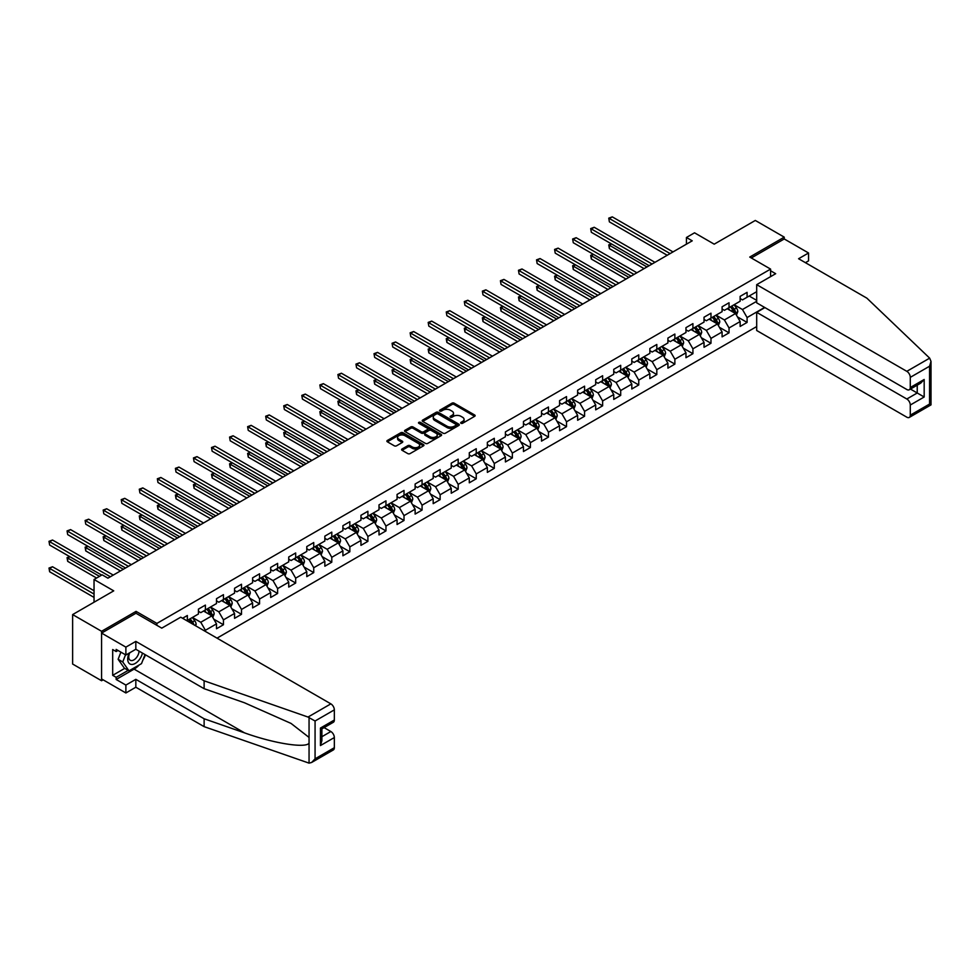 <?xml version="1.0" encoding="UTF-8"?>
<svg xmlns="http://www.w3.org/2000/svg" width="980" height="980" viewBox="0 0 980 980"><rect width="100%" height="100%" fill="white"/><g stroke="black" fill="none" stroke-linecap="round" stroke-linejoin="round"><path stroke-width="1.47" d="M460.992 423.287A1.127 0.649 0 0 0 462.585 423.287L474.663 416.316A1.605 0.931 0 0 0 475.129 415.655A1.605 0.931 0 0 0 474.663 415.005L454.205 403.197A1.605 0.931 0 0 0 451.939 403.197L439.861 410.167A1.127 0.649 0 0 0 441.453 411.086L443.021 410.179A5.145 2.965 0 0 1 450.286 410.179L451.988 411.159A5.145 2.965 0 0 1 453.495 413.266A5.145 2.965 0 0 1 451.988 415.361L450.433 416.267A1.127 0.649 0 0 0 452.025 417.186L453.581 416.28A5.145 2.965 0 0 1 460.857 416.28L462.56 417.26A5.145 2.965 0 0 1 464.067 419.366A5.145 2.965 0 0 1 462.56 421.461L460.992 422.368A1.127 0.649 0 0 0 460.992 423.287L460.992 422.368M402.057 448.975A1.605 0.931 0 0 0 401.592 449.636A1.605 0.931 0 0 0 402.057 450.286L407.803 453.605A1.605 0.931 0 0 0 410.069 453.605L423.47 445.863A1.605 0.931 0 0 0 423.948 445.202A1.605 0.931 0 0 0 423.47 444.553L403.025 432.744A1.605 0.931 0 0 0 400.759 432.744L387.345 440.486A1.605 0.931 0 0 0 386.88 441.135A1.605 0.931 0 0 0 387.345 441.796L394.279 445.802A1.605 0.931 0 0 0 396.545 445.802L402.29 442.482A1.605 0.931 0 0 0 402.755 441.833A1.605 0.931 0 0 0 402.29 441.172L398.848 439.187A4.3 2.487 0 0 1 397.586 437.435A4.3 2.487 0 0 1 400.244 435.145A4.3 2.487 0 0 1 404.924 435.684L418.387 443.45A4.3 2.487 0 0 1 419.648 445.202A4.3 2.487 0 0 1 417.002 447.505A4.3 2.487 0 0 1 412.31 446.966L410.069 445.667A1.605 0.931 0 0 0 407.803 445.667L402.057 448.975L402.057 450.286M805.425 262.677L808.549 260.876L808.549 252.987L784.245 238.961L784.245 237.148L755.311 220.451L714.212 244.167L694.538 232.811L686.441 237.491L692.223 240.823L107.935 578.163L102.153 574.819L94.043 579.499L94.043 602.222M136.061 613.309L136.061 611.373L101.577 631.292L72.63 614.582L113.729 590.854L94.043 579.499M136.061 611.373L156.898 623.403L770.586 269.096L770.586 276.642M784.245 237.148L749.749 257.066L770.586 269.096M443.132 433.197A1.605 0.931 0 0 0 445.398 433.197L458.812 425.467A1.605 0.931 0 0 0 459.277 424.805A1.605 0.931 0 0 0 458.812 424.156L438.354 412.347A1.605 0.931 0 0 0 436.088 412.347L422.686 420.089A1.605 0.931 0 0 0 422.209 420.738A1.605 0.931 0 0 0 422.686 421.4L443.132 433.197M419.207 423.519A1.127 0.649 0 0 1 420.346 423.679L441.123 435.671L427.733 443.401A1.605 0.931 0 0 1 425.467 443.401L405.01 431.592L405.01 430.281A1.605 0.931 0 0 0 404.544 430.943A1.605 0.931 0 0 0 405.01 431.592M405.01 430.281L410.755 426.974A1.605 0.931 0 0 1 413.021 426.974L421.314 431.764A1.605 0.931 0 0 0 423.593 431.764L427.39 429.559A1.605 0.931 0 0 0 427.868 428.909A1.605 0.931 0 0 0 427.39 428.248L418.766 423.262A1.127 0.649 0 0 1 420.346 422.343L441.147 434.348A1.605 0.931 0 0 1 441.613 435.01A1.605 0.931 0 0 1 441.147 435.659L441.147 434.348M101.577 631.292L101.577 680.745L72.63 664.036L72.63 614.582M156.898 625.338L156.898 623.403M217.033 638.139L756.695 326.56M756.695 291.685L747.091 297.234L747.091 292.346L740.145 296.364L740.145 301.24L729.034 307.659L729.034 302.771L722.089 306.789L722.089 311.665L710.978 318.084L710.978 313.196L704.032 317.214L704.032 322.089L692.921 328.508L692.921 323.621L685.976 327.639L685.976 332.514L674.865 338.933L674.865 334.045L667.919 338.063L667.919 342.939L656.808 349.358L656.808 344.47L649.863 348.488L649.863 353.363L638.752 359.783L638.752 354.895L631.806 358.913L631.806 363.788L620.695 370.207L620.695 365.32L613.75 369.338L613.75 374.213L602.639 380.632L602.639 375.744L595.693 379.762L595.693 384.638L584.582 391.057L584.582 386.169L577.637 390.187L577.637 395.063L566.526 401.482L566.526 396.594L559.58 400.612L559.58 405.487L548.469 411.906L548.469 407.019L541.524 411.037L541.524 415.912L530.413 422.331L530.413 417.443L523.467 421.461L523.467 426.337L512.356 432.756L512.356 427.868L505.411 431.886L505.411 436.762L494.3 443.18L494.3 438.293L487.354 442.311L487.354 447.186L476.243 453.605L476.243 448.718L469.298 452.736L469.298 457.611L458.187 464.03L458.187 459.142L451.241 463.16L451.241 468.036L440.13 474.455L440.13 469.567L433.185 473.585L433.185 478.461L422.074 484.88L422.074 479.992L415.128 484.01L415.128 488.885L404.017 495.304L404.017 490.416L397.072 494.435L397.072 499.31L385.961 505.729L385.961 500.841L379.015 504.859L379.015 509.735L367.904 516.154L367.904 511.266L360.959 515.284L360.959 520.16L349.848 526.579L349.848 521.691L342.902 525.709L342.902 530.584L331.791 537.003L331.791 532.115L324.846 536.134L324.846 541.009L313.735 547.428L313.735 542.54L306.789 546.558L306.789 551.434L295.678 557.853L295.678 552.965L288.733 556.983L288.733 561.859L277.622 568.278L277.622 563.39L270.676 567.408L270.676 572.283L259.565 578.702L259.565 573.815L252.62 577.832L252.62 582.708L241.509 589.127L241.509 584.239L234.563 588.257L234.563 593.133L223.452 599.552L223.452 594.664L216.507 598.682L216.507 603.558L205.396 609.976L205.396 605.089L198.45 609.107L198.45 613.982L187.339 620.401L187.339 615.514L182.599 618.258M764.62 307.426L747.091 317.545L747.091 322.42L740.145 326.438L740.145 321.55L729.034 327.969L729.034 332.845L722.089 336.863L722.089 331.975L710.978 338.394L710.978 343.27L704.032 347.288L704.032 342.4L692.921 348.819L692.921 353.694L685.976 357.712L685.976 352.825L674.865 359.244L674.865 364.119L667.919 368.137L667.919 363.249L656.808 369.668L656.808 374.544L649.863 378.562L649.863 373.674L638.752 380.093L638.752 384.969L631.806 388.987L631.806 384.099L620.695 390.518L620.695 395.393L613.75 399.411L613.75 394.524L602.639 400.943L602.639 405.818L595.693 409.836L595.693 404.948L584.582 411.367L584.582 416.243L577.637 420.261L577.637 415.373L566.526 421.792L566.526 426.668L559.58 430.685L559.58 425.798L548.469 432.217L548.469 437.092L541.524 441.11L541.524 436.223L530.413 442.642L530.413 447.517L523.467 451.535L523.467 446.647L512.356 453.066L512.356 457.942L505.411 461.96L505.411 457.072L494.3 463.491L494.3 468.367L487.354 472.385L487.354 467.497L476.243 473.916L476.243 478.791L469.298 482.809L469.298 477.922L458.187 484.341L458.187 489.216L451.241 493.234L451.241 488.346L440.13 494.765L440.13 499.641L433.185 503.659L433.185 498.771L422.074 505.19L422.074 510.066L415.128 514.084L415.128 509.196L404.017 515.615L404.017 520.49L397.072 524.508L397.072 519.62L385.961 526.04L385.961 530.915L379.015 534.933L379.015 530.045L367.904 536.464L367.904 541.34L360.959 545.358L360.959 540.47L349.848 546.889L349.848 551.765L342.902 555.783L342.902 550.895L331.791 557.314L331.791 562.189L324.846 566.207L324.846 561.32L313.735 567.739L313.735 572.614L306.789 576.632L306.789 571.744L295.678 578.163L295.678 583.039L288.733 587.057L288.733 582.169L277.622 588.588L277.622 593.464L270.676 597.482L270.676 592.594L259.565 599.013L259.565 603.888L252.62 607.906L252.62 603.019L241.509 609.438L241.509 614.313L234.563 618.331L234.563 613.443L223.452 619.862L223.452 624.738L216.507 628.756L216.507 623.868L205.396 630.287L205.396 631.426M203.546 611.042L211.876 615.857L200.765 622.263L192.435 617.461M198.45 611.312L200.765 612.647L205.396 609.976M200.765 622.263L205.396 630.287M211.876 615.857L216.507 623.868M221.603 600.618L229.933 605.432L218.822 611.839L210.492 607.037M216.507 600.887L218.822 602.222L223.452 599.552M218.822 611.839L223.452 619.862M229.933 605.432L234.563 613.443M239.659 590.193L247.989 595.007L236.878 601.414L228.548 596.612M234.563 590.462L236.878 591.798L241.509 589.127M236.878 601.414L241.509 609.438M247.989 595.007L252.62 603.019M257.716 579.768L266.046 584.582L254.935 590.989L246.605 586.187M252.62 580.038L254.935 581.373L259.565 578.702M254.935 590.989L259.565 599.013M266.046 584.582L270.676 592.594M275.772 569.343L284.102 574.158L272.991 580.564L264.661 575.762M270.676 569.613L272.991 570.948L277.622 568.278M272.991 580.564L277.622 588.588M284.102 574.158L288.733 582.169M293.829 558.918L302.159 563.733L291.048 570.14L282.718 565.338M288.733 559.188L291.048 560.523L295.678 557.853M291.048 570.14L295.678 578.163M302.159 563.733L306.789 571.744M311.885 548.494L320.215 553.308L309.104 559.715L300.774 554.913M306.789 548.763L309.104 550.099L313.735 547.428M309.104 559.715L313.735 567.739M320.215 553.308L324.846 561.32M329.942 538.069L338.272 542.883L327.161 549.29L318.831 544.488M324.846 538.339L327.161 539.674L331.791 537.003M327.161 549.29L331.791 557.314M338.272 542.883L342.902 550.895M347.998 527.644L356.328 532.459L345.217 538.865L336.887 534.063M342.902 527.914L345.217 529.249L349.848 526.579M345.217 538.865L349.848 546.889M356.328 532.459L360.959 540.47M366.055 517.22L374.385 522.034L363.274 528.441L354.944 523.639M360.959 517.489L363.274 518.824L367.904 516.154M363.274 528.441L367.904 536.464M374.385 522.034L379.015 530.045M384.111 506.795L392.441 511.609L381.33 518.016L373 513.214M379.015 507.064L381.33 508.399L385.961 505.729M381.33 518.016L385.961 526.04M392.441 511.609L397.072 519.62M402.168 496.37L410.498 501.184L399.387 507.591L391.057 502.789M397.072 496.64L399.387 497.975L404.017 495.304M399.387 507.591L404.017 515.615M410.498 501.184L415.128 509.196M420.224 485.945L428.554 490.76L417.443 497.166L409.113 492.364M415.128 486.215L417.443 487.55L422.074 484.88M417.443 497.166L422.074 505.19M428.554 490.76L433.185 498.771M438.281 475.521L446.611 480.335L435.5 486.742L427.17 481.94M433.185 475.79L435.5 477.125L440.13 474.455M435.5 486.742L440.13 494.765M446.611 480.335L451.241 488.346M456.337 465.096L464.667 469.91L453.556 476.317L445.226 471.515M451.241 465.365L453.556 466.701L458.187 464.03M453.556 476.317L458.187 484.341M464.667 469.91L469.298 477.922M474.394 454.671L482.724 459.485L471.613 465.892L463.283 461.09M469.298 454.941L471.613 456.276L476.243 453.605M471.613 465.892L476.243 473.916M482.724 459.485L487.354 467.497M492.45 444.246L500.78 449.06L489.669 455.467L481.339 450.665M487.354 444.516L489.669 445.851L494.3 443.18M489.669 455.467L494.3 463.491M500.78 449.06L505.411 457.072M510.507 433.822L518.837 438.636L507.726 445.043L499.396 440.241M505.411 434.091L507.726 435.426L512.356 432.756M507.726 445.043L512.356 453.066M518.837 438.636L523.467 446.647M528.563 423.397L536.893 428.211L525.782 434.618L517.452 429.816M523.467 423.666L525.782 425.002L530.413 422.331M525.782 434.618L530.413 442.642M536.893 428.211L541.524 436.223M546.62 412.972L554.95 417.786L543.839 424.193L535.509 419.391M541.524 413.241L543.839 414.577L548.469 411.906M543.839 424.193L548.469 432.217M554.95 417.786L559.58 425.798M564.676 402.547L573.006 407.362L561.895 413.768L553.565 408.966M559.58 402.817L561.895 404.152L566.526 401.482M561.895 413.768L566.526 421.792M573.006 407.362L577.637 415.373M582.733 392.123L591.062 396.937L579.952 403.344L571.622 398.541M577.637 392.392L579.952 393.727L584.582 391.057M579.952 403.344L584.582 411.367M591.062 396.937L595.693 404.948M600.789 381.698L609.119 386.512L598.008 392.919L589.678 388.117M595.693 381.967L598.008 383.303L602.639 380.632M598.008 392.919L602.639 400.943M609.119 386.512L613.75 394.524M618.846 371.273L627.176 376.087L616.065 382.494L607.735 377.692M613.75 371.543L616.065 372.878L620.695 370.207M616.065 382.494L620.695 390.518M627.176 376.087L631.806 384.099M636.902 360.848L645.232 365.663L634.121 372.069L625.791 367.267M631.806 361.118L634.121 362.453L638.752 359.783M634.121 372.069L638.752 380.093M645.232 365.663L649.863 373.674M654.958 350.424L663.289 355.238L652.178 361.645L643.848 356.843M649.863 350.693L652.178 352.028L656.808 349.358M652.178 361.645L656.808 369.668M663.289 355.238L667.919 363.249M673.015 339.999L681.345 344.813L670.234 351.22L661.904 346.418M667.919 340.268L670.234 341.604L674.865 338.933M670.234 351.22L674.865 359.244M681.345 344.813L685.976 352.825M691.072 329.574L699.402 334.388L688.291 340.795L679.961 335.993M685.976 329.844L688.291 331.179L692.921 328.508M688.291 340.795L692.921 348.819M699.402 334.388L704.032 342.4M709.128 319.149L717.458 323.964L706.347 330.37L698.017 325.568M704.032 319.419L706.347 320.754L710.978 318.084M706.347 330.37L710.978 338.394M717.458 323.964L722.089 331.975M727.185 308.725L735.514 313.539L724.404 319.946L716.074 315.144M722.089 308.994L724.404 310.329L729.034 307.659M724.404 319.946L729.034 327.969M735.514 313.539L740.145 321.55M756.695 301.301L742.46 309.521L734.118 304.719M749.173 296.021L756.695 300.37M740.145 298.569L742.46 299.905L747.091 297.234M742.46 309.521L747.091 317.545M101.577 680.745L103.133 679.838M686.441 237.491L686.441 244.167M737.426 316.846L747.091 322.42M719.369 327.271L729.034 332.845M701.312 337.696L710.978 343.27M683.256 348.121L692.921 353.694M665.2 358.545L674.865 364.119M647.143 368.97L656.808 374.544M629.087 379.395L638.752 384.969M611.03 389.82L620.695 395.393M592.974 400.244L602.639 405.818M574.917 410.669L584.582 416.243M556.861 421.094L566.526 426.668M538.804 431.519L548.469 437.092M520.748 441.943L530.413 447.517M502.691 452.368L512.356 457.942M484.635 462.793L494.3 468.367M466.578 473.218L476.243 478.791M448.522 483.642L458.187 489.216M430.465 494.067L440.13 499.641M412.409 504.492L422.074 510.066M394.352 514.917L404.017 520.49M376.296 525.341L385.961 530.915M358.239 535.766L367.904 541.34M340.183 546.191L349.848 551.765M322.126 556.615L331.791 562.189M304.07 567.04L313.735 572.614M286.013 577.465L295.678 583.039M267.957 587.89L277.622 593.464M249.9 598.315L259.565 603.888M231.844 608.739L241.509 614.313M213.787 619.164L223.452 624.738M461.445 423.446L462.56 422.797A5.145 2.965 0 0 0 464.067 420.702L464.067 419.366M453.495 413.266L453.495 414.601A5.145 2.965 0 0 1 451.988 416.696L450.874 417.345M474.639 416.329L454.205 404.532A1.605 0.931 0 0 0 451.939 404.532L440.314 411.245M458.787 425.479L438.354 413.683A1.605 0.931 0 0 0 436.088 413.683L422.699 421.412L422.686 420.089M455.97 425.271A1.127 0.649 0 0 0 455.97 424.352L438.023 413.989A1.127 0.649 0 0 0 436.431 413.989L434.777 414.932A5.145 2.965 0 0 0 433.27 417.039A5.145 2.965 0 0 0 434.777 419.134L447.052 426.214A5.145 2.965 0 0 0 454.316 426.214L455.97 425.271L455.97 426.606A1.127 0.649 0 0 0 456.3 426.141L456.3 424.805M433.27 417.039L433.27 418.374A5.145 2.965 0 0 0 434.777 420.469L434.777 419.134M455.97 426.606L454.316 427.55A5.145 2.965 0 0 1 447.052 427.55L434.777 420.469M405.034 431.604L410.755 428.309L410.755 426.974M427.868 428.909L427.868 430.245A1.605 0.931 0 0 1 427.39 430.894L423.593 433.099A1.605 0.931 0 0 1 421.314 433.099L413.021 428.309A1.605 0.931 0 0 0 410.755 428.309M429.926 436.725A4.3 2.487 0 0 0 434.606 437.264A4.3 2.487 0 0 0 437.264 434.973A4.3 2.487 0 0 0 436.002 433.221L431.261 430.477A1.605 0.931 0 0 0 428.983 430.477L425.185 432.682A1.605 0.931 0 0 0 424.708 433.332A1.605 0.931 0 0 0 425.185 433.993L429.926 436.725L429.926 438.06A4.3 2.487 0 0 0 434.606 438.599A4.3 2.487 0 0 0 437.264 436.308L437.264 434.973M424.708 433.332L424.708 434.667A1.605 0.931 0 0 0 425.185 435.328L425.185 433.993M429.926 438.06L425.185 435.328M419.648 445.202L419.648 446.537A4.3 2.487 0 0 1 417.002 448.84A4.3 2.487 0 0 1 412.31 448.301L410.069 447.002A1.605 0.931 0 0 0 407.803 447.002L402.082 450.298M397.586 437.435L397.586 438.771A4.3 2.487 0 0 0 398.848 440.522L398.848 439.187M402.29 441.172L402.29 442.482L398.848 440.522M423.458 445.876L403.025 434.079A1.605 0.931 0 0 0 400.759 434.079L387.37 441.809L387.345 440.486M736.433 315.119L737.805 311.652A4.337 2.499 -120 0 0 736.421 307.953L734.032 304.768M729.867 310.28L728.238 308.112M611.581 243.996L609.389 245.257L609.389 248.602L644.068 268.63M730.443 306.838L732.832 310.023A4.337 2.499 60 0 1 734.069 312.632L735.466 311.836A4.337 2.499 -120 0 0 734.216 309.227L731.827 306.042M730.749 306.667L733.395 310.207A2.205 1.274 60 0 1 733.8 310.868L735.466 311.836M609.389 248.602L608.752 244.89L646.971 266.952M608.752 244.89L611.324 243.849M670.112 253.587L609.389 218.528L612.279 216.862L673.015 251.921M667.221 255.266L609.389 221.872L608.752 218.16L612.279 216.862M609.389 221.872L608.752 218.16M129.189 653.096A10.645 6.137 120 0 0 131.492 664.44A10.645 6.137 120 0 0 142.455 653.096M129.764 652.766A7.289 4.202 120 0 0 130.242 660.263A7.289 4.202 120 0 0 131.308 660.594A7.289 4.202 120 0 0 139.038 651.112M145.016 654.567L141.5 663.632L129.005 670.847L124.374 668.176L118.127 659.283L120.895 652.141M129.005 670.847L122.757 661.966L125.526 654.812M118.127 659.283L122.757 661.966M929.665 358.153L931 361.387L929.567 366.226L910.285 377.349A4.912 2.83 -120 0 0 906.819 371.334L929.665 358.153L866.884 298.165L798.59 258.732L808.549 252.987M764.914 307.585L756.695 312.338L756.695 330.505L906.819 417.186A4.912 2.83 -120 0 0 909.269 417.431A4.912 2.83 -120 0 0 910.285 415.177L910.285 405.022A4.912 2.83 -120 0 0 906.819 399.007L917.231 392.992L924.177 396.998L910.285 405.022M756.695 312.338L906.819 399.007M770.586 270.762L775.682 273.702L756.695 284.666L756.695 302.845L906.819 389.513A4.912 2.83 -120 0 0 909.269 389.758A4.912 2.83 -120 0 0 910.285 387.517L910.285 377.349M756.695 284.666L906.819 371.334M784.245 238.961L751.317 257.973M910.457 389.072L917.231 392.992L917.231 385.165M910.285 387.517L924.177 379.493L920.71 383.156L909.269 389.758M910.285 415.177L929.567 404.054L930.289 404.471M139.197 664.967A18.412 10.633 -60 0 1 134.101 669.12L116.154 679.471L125.881 685.081L135.828 679.336L204.122 718.769L204.122 726.645L309.055 763.138L311.591 762.489L315.07 758.826L334.339 747.703A4.912 2.83 60 0 1 333.323 749.945L311.591 762.489M204.122 718.769L244.486 732.844C273.163 743.269 305.282 748.438 309.055 743.244L309.055 737.426L291.023 723.412L244.486 702.77L204.122 688.695L135.828 649.262L125.881 655.008L116.154 649.397L116.154 651.541L112.688 649.532L112.688 675.33L116.154 677.327L128.196 670.381M125.881 685.081L125.881 692.97L101.577 678.932L101.577 633.092L135.951 613.247L161.761 628.143L180.737 617.192L330.86 703.861A4.912 2.83 60 0 1 334.339 709.875L334.339 720.031A4.912 2.83 60 0 1 333.323 722.285L321.881 728.887L321.881 740.721L320.448 745.56L320.448 728.054C322.322 729.132 322.322 729.132 320.448 728.054L334.339 720.031M135.828 679.336L135.828 687.225L125.881 692.97M204.122 726.645L135.828 687.225M334.339 709.875L315.07 720.998L308.014 717.054L204.122 680.806L135.828 641.386L125.881 647.131L125.881 655.008M125.881 647.131L101.577 633.092M116.154 679.471L116.154 677.327M135.828 641.386L135.828 649.262M204.122 680.806L204.122 688.695M321.881 736.715L330.86 731.533A4.912 2.83 60 0 1 334.339 737.548L334.339 747.703M330.86 731.533L324.086 727.613M145.469 654.836A18.412 10.633 -60 0 1 142.86 660.14M118.004 650.463L116.154 651.541M112.688 675.33L124.717 668.372M718.377 325.544L719.749 322.077A4.337 2.499 -120 0 0 718.365 318.377L715.976 315.193M711.811 320.705L710.182 318.537M593.525 254.42L591.332 255.682L591.332 259.026L626.012 279.055M712.386 317.263L714.775 320.448A4.337 2.499 60 0 1 716.013 323.057L717.409 322.261A4.337 2.499 -120 0 0 716.16 319.651L713.771 316.466M712.693 317.091L715.339 320.632A2.205 1.274 60 0 1 715.743 321.293L717.409 322.261M591.332 259.026L590.695 255.315L628.915 277.377M590.695 255.315L593.268 254.273M700.32 335.969L701.692 332.502A4.337 2.499 -120 0 0 700.308 328.802L697.919 325.617M693.754 331.13L692.137 328.962M575.468 264.845L573.276 266.107L573.276 269.451L607.955 289.48M694.33 327.688L696.719 330.873A4.337 2.499 60 0 1 697.956 333.482L699.353 332.685A4.337 2.499 -120 0 0 698.103 330.076L695.714 326.891M694.636 327.516L697.282 331.056A2.205 1.274 60 0 1 697.687 331.718L699.353 332.685M573.276 269.451L572.639 265.739L610.859 287.802M572.639 265.739L575.211 264.698M652.055 264.012L591.332 228.953L594.223 227.287L654.958 262.346M649.164 265.69L591.332 232.297L590.695 228.585L594.223 227.287M591.332 232.297L590.695 228.585M633.999 274.437L573.276 239.377L576.167 237.711L636.902 272.771M631.108 276.115L573.276 242.721L572.639 239.01L576.167 237.711M573.276 242.721L572.639 239.01M682.264 346.393L683.636 342.927A4.337 2.499 -120 0 0 682.252 339.227L679.863 336.042M675.698 341.555L674.081 339.386M557.412 275.27L555.219 276.532L555.219 279.876L589.899 299.905M676.274 338.112L678.662 341.297A4.337 2.499 60 0 1 679.899 343.907L681.296 343.11A4.337 2.499 -120 0 0 680.047 340.501L677.658 337.316M676.58 337.941L679.226 341.481A2.205 1.274 60 0 1 679.63 342.143L681.296 343.11M555.219 279.876L554.582 276.164L592.802 298.226M554.582 276.164L557.154 275.123M664.207 356.818L665.579 353.351A4.337 2.499 -120 0 0 664.195 349.652L661.806 346.467M657.641 351.979L656.024 349.811M539.355 285.695L537.163 286.956L537.163 290.3L571.842 310.329M658.217 348.537L660.606 351.722A4.337 2.499 60 0 1 661.843 354.331L663.24 353.535A4.337 2.499 -120 0 0 661.99 350.926L659.601 347.741M658.523 348.365L661.169 351.906A2.205 1.274 60 0 1 661.573 352.567L663.24 353.535M537.163 290.3L536.526 286.589L574.746 308.651M536.526 286.589L539.098 285.548M646.151 367.243L647.523 363.776A4.337 2.499 -120 0 0 646.139 360.077L643.75 356.892M639.585 362.404L637.968 360.236M521.299 296.119L519.106 297.381L519.106 300.725L553.786 320.754M640.161 358.962L642.549 362.147A4.337 2.499 60 0 1 643.787 364.756L645.183 363.96A4.337 2.499 -120 0 0 643.933 361.351L641.545 358.166M640.467 358.79L643.113 362.33A2.205 1.274 60 0 1 643.517 362.992L645.183 363.96M519.106 300.725L518.469 297.014L556.689 319.076M518.469 297.014L521.054 295.972M615.942 284.862L555.219 249.802L558.11 248.136L618.846 283.196M613.051 286.54L555.219 253.146L554.582 249.435L558.11 248.136M555.219 253.146L554.582 249.435M597.886 295.286L537.163 260.227L540.054 258.561L600.789 293.62M594.995 296.964L537.163 263.571L536.526 259.859L540.054 258.561M537.163 263.571L536.526 259.859M579.829 305.711L519.106 270.651L521.997 268.986L582.733 304.045M576.938 307.389L519.106 273.996L518.469 270.284L521.997 268.986M519.106 273.996L518.469 270.284M628.094 377.668L629.466 374.201A4.337 2.499 -120 0 0 628.082 370.501L625.693 367.316M621.528 372.829L619.911 370.661M503.242 306.544L501.05 307.806L501.05 311.15L535.729 331.179M622.104 369.387L624.493 372.572A4.337 2.499 60 0 1 625.73 375.181L627.127 374.385A4.337 2.499 -120 0 0 625.877 371.775L623.488 368.59M622.41 369.215L625.056 372.755A2.205 1.274 60 0 1 625.461 373.417L627.127 374.385M501.05 311.15L500.413 307.438L538.633 329.501M500.413 307.438L502.997 306.397M561.773 316.136L501.05 281.076L503.941 279.41L564.676 314.47M558.882 317.814L501.05 284.421L500.413 280.709L503.941 279.41M501.05 284.421L500.413 280.709M610.038 388.092L611.41 384.626A4.337 2.499 -120 0 0 610.026 380.926L607.637 377.741M603.472 383.254L601.855 381.085M485.186 316.969L482.993 318.231L482.993 321.575L517.673 341.604M604.048 379.811L606.436 382.996A4.337 2.499 60 0 1 607.674 385.606L609.07 384.809A4.337 2.499 -120 0 0 607.821 382.2L605.432 379.015M604.354 379.64L607 383.18A2.205 1.274 60 0 1 607.404 383.841L609.07 384.809M482.993 321.575L482.356 317.863L520.576 339.925M482.356 317.863L484.941 316.822M543.716 326.56L482.993 291.501L485.884 289.835L546.62 324.895M540.825 328.239L482.993 294.845L482.356 291.134L485.884 289.835M482.993 294.845L482.356 291.134M591.981 398.517L593.353 395.05A4.337 2.499 -120 0 0 591.969 391.351L589.58 388.166M585.415 393.678L583.798 391.51M467.129 327.394L464.937 328.655L464.937 332L499.616 352.028M585.991 390.236L588.38 393.421A4.337 2.499 60 0 1 589.617 396.03L591.014 395.234A4.337 2.499 -120 0 0 589.764 392.625L587.375 389.44M586.297 390.065L588.943 393.605A2.205 1.274 60 0 1 589.348 394.266L591.014 395.234M464.937 332L464.3 328.288L502.52 350.35M464.3 328.288L466.884 327.247M525.66 336.985L464.937 301.926L467.827 300.26L528.563 335.319M522.769 338.663L464.937 305.27L464.3 301.558L467.827 300.26M464.937 305.27L464.3 301.558M573.925 408.942L575.297 405.475A4.337 2.499 -120 0 0 573.913 401.776L571.524 398.591M567.359 404.103L565.742 401.935M449.073 337.818L446.88 339.08L446.88 342.424L481.56 362.453M567.935 400.661L570.323 403.846A4.337 2.499 60 0 1 571.561 406.455L572.957 405.659A4.337 2.499 -120 0 0 571.707 403.05L569.319 399.865M568.241 400.489L570.887 404.03A2.205 1.274 60 0 1 571.291 404.691L572.957 405.659M446.88 342.424L446.243 338.713L484.463 360.775M446.243 338.713L448.828 337.671M507.603 347.41L446.88 312.351L449.771 310.685L510.507 345.744M504.712 349.088L446.88 315.695L446.243 311.983L449.771 310.685M446.88 315.695L446.243 311.983M555.868 419.366L557.24 415.9A4.337 2.499 -120 0 0 555.856 412.2L553.467 409.015M549.302 414.528L547.685 412.36M431.016 348.243L428.824 349.505L428.824 352.849L463.516 372.878M549.878 411.086L552.267 414.271A4.337 2.499 60 0 1 553.504 416.88L554.901 416.084A4.337 2.499 -120 0 0 553.663 413.474L551.262 410.289M550.184 410.914L552.83 414.454A2.205 1.274 60 0 1 553.235 415.116L554.901 416.084M428.824 352.849L428.187 349.137L466.407 371.2M428.187 349.137L430.771 348.096M489.547 357.835L428.824 322.775L431.715 321.109L492.45 356.169M486.656 359.513L428.824 326.12L428.187 322.408L431.715 321.109M428.824 326.12L428.187 322.408M537.812 429.791L539.184 426.325A4.337 2.499 -120 0 0 537.799 422.625L535.411 419.44M531.246 424.952L529.629 422.784M412.96 358.668L410.767 359.93L410.767 363.274L445.459 383.303M531.822 421.51L534.21 424.695A4.337 2.499 60 0 1 535.448 427.305L536.844 426.508A4.337 2.499 -120 0 0 535.607 423.899L533.206 420.714M532.128 421.339L534.774 424.879A2.205 1.274 60 0 1 535.178 425.541L536.844 426.508M410.767 363.274L410.13 359.562L448.35 381.624M410.13 359.562L412.715 358.521M471.49 368.26L410.767 333.2L413.658 331.534L474.394 366.594M468.599 369.938L410.767 336.544L410.13 332.832L413.658 331.534M410.767 336.544L410.13 332.832M519.755 440.216L521.127 436.749A4.337 2.499 -120 0 0 519.743 433.05L517.354 429.865M513.189 435.377L511.572 433.209M394.903 369.093L392.711 370.354L392.711 373.699L427.402 393.727M513.765 431.935L516.154 435.12A4.337 2.499 60 0 1 517.391 437.729L518.788 436.933A4.337 2.499 -120 0 0 517.55 434.324L515.162 431.139M514.071 431.764L516.717 435.304A2.205 1.274 60 0 1 517.121 435.965L518.788 436.933M392.711 373.699L392.074 369.987L430.293 392.049M392.074 369.987L394.658 368.946M453.446 378.684L392.711 343.625L395.602 341.959L456.337 377.018M450.543 380.363L392.711 346.969L392.074 343.257L395.602 341.959M392.711 346.969L392.074 343.257M501.699 450.641L503.071 447.174A4.337 2.499 -120 0 0 501.687 443.475L499.298 440.29M495.133 445.802L493.516 443.634M376.847 379.517L374.654 380.779L374.654 384.123L409.346 404.152M495.709 442.36L498.097 445.545A4.337 2.499 60 0 1 499.347 448.154L500.731 447.358A4.337 2.499 -120 0 0 499.494 444.749L497.105 441.564M496.015 442.188L498.661 445.729A2.205 1.274 60 0 1 499.065 446.39L500.731 447.358M374.654 384.123L374.017 380.412L412.237 402.474M374.017 380.412L376.602 379.37M435.39 389.109L374.654 354.05L377.545 352.384L438.281 387.443M432.486 390.787L374.654 357.394L374.017 353.682L377.545 352.384M374.654 357.394L374.017 353.682M483.642 461.066L485.014 457.599A4.337 2.499 -120 0 0 483.63 453.899L481.241 450.714M477.076 456.227L475.459 454.059M358.79 389.942L356.598 391.204L356.598 394.548L391.29 414.577M477.652 452.785L480.041 455.97A4.337 2.499 60 0 1 481.29 458.579L482.675 457.783A4.337 2.499 -120 0 0 481.437 455.173L479.049 451.988M477.958 452.613L480.604 456.153A2.205 1.274 60 0 1 481.009 456.815L482.675 457.783M356.598 394.548L355.961 390.836L394.18 412.899M355.961 390.836L358.545 389.795M417.333 399.534L356.598 364.474L359.488 362.808L420.224 397.868M414.43 401.212L356.598 367.819L355.961 364.107L359.488 362.808M356.598 367.819L355.961 364.107M465.586 471.49L466.958 468.024A4.337 2.499 -120 0 0 465.574 464.324L463.185 461.139M459.02 466.652L457.403 464.483M340.734 400.367L338.541 401.629L338.541 404.973L373.233 425.002M459.596 463.209L461.984 466.394A4.337 2.499 60 0 1 463.234 469.004L464.618 468.207A4.337 2.499 -120 0 0 463.381 465.598L460.992 462.413M459.902 463.038L462.548 466.578A2.205 1.274 60 0 1 462.952 467.24L464.618 468.207M338.541 404.973L337.904 401.261L376.124 423.323M337.904 401.261L340.489 400.22M399.276 409.959L338.541 374.899L341.432 373.233L402.168 408.293M396.373 411.637L338.541 378.243L337.904 374.532L341.432 373.233M338.541 378.243L337.904 374.532M447.529 481.915L448.901 478.448A4.337 2.499 -120 0 0 447.517 474.749L445.128 471.564M440.963 477.076L439.346 474.908M322.677 410.791L320.485 412.053L320.485 415.398L355.177 435.426M441.539 473.634L443.928 476.819A4.337 2.499 60 0 1 445.177 479.428L446.562 478.632A4.337 2.499 -120 0 0 445.324 476.023L442.935 472.838M441.845 473.463L444.491 477.003A2.205 1.274 60 0 1 444.896 477.664L446.562 478.632M320.485 415.398L319.848 411.686L358.068 433.748M319.848 411.686L322.432 410.645M381.22 420.383L320.485 385.324L323.376 383.658L384.111 418.717M378.317 422.062L320.485 388.668L319.848 384.956L323.376 383.658M320.485 388.668L319.848 384.956M429.473 492.34L430.845 488.873A4.337 2.499 -120 0 0 429.461 485.174L427.072 481.988M422.907 487.501L421.29 485.333M304.621 421.216L302.428 422.478L302.428 425.822L337.12 445.851M423.483 484.059L425.871 487.244A4.337 2.499 60 0 1 427.121 489.853L428.505 489.057A4.337 2.499 -120 0 0 427.268 486.448L424.879 483.263M423.789 483.887L426.435 487.428A2.205 1.274 60 0 1 426.839 488.089L428.505 489.057M302.428 425.822L301.791 422.111L340.011 444.173M301.791 422.111L304.376 421.069M363.163 430.808L302.428 395.749L305.319 394.083L366.055 429.142M360.26 432.486L302.428 399.093L301.791 395.381L305.319 394.083M302.428 399.093L301.791 395.381M411.416 502.765L412.788 499.298A4.337 2.499 -120 0 0 411.404 495.598L409.015 492.413M404.85 497.926L403.233 495.758M286.564 431.641L284.372 432.903L284.372 436.247L319.063 456.276M405.426 494.484L407.815 497.669A4.337 2.499 60 0 1 409.064 500.278L410.449 499.482A4.337 2.499 -120 0 0 409.211 496.872L406.823 493.687M405.732 494.312L408.378 497.852A2.205 1.274 60 0 1 408.783 498.514L410.449 499.482M284.372 436.247L283.735 432.535L321.954 454.598M283.735 432.535L286.319 431.494M345.107 441.233L284.372 406.173L287.263 404.507L347.998 439.567M342.204 442.911L284.372 409.518L283.735 405.806L287.263 404.507M284.372 409.518L283.735 405.806M393.36 513.189L394.732 509.723A4.337 2.499 -120 0 0 393.348 506.023L390.959 502.838M386.794 508.351L385.177 506.182M268.508 442.066L266.315 443.327L266.315 446.672L301.007 466.701M387.37 504.908L389.758 508.093A4.337 2.499 60 0 1 391.008 510.702L392.392 509.906A4.337 2.499 -120 0 0 391.155 507.297L388.766 504.112M387.676 504.737L390.322 508.277A2.205 1.274 60 0 1 390.726 508.939L392.392 509.906M266.315 446.672L265.678 442.96L303.898 465.022M265.678 442.96L268.263 441.919M327.051 451.658L266.315 416.598L269.206 414.932L329.942 449.991M324.147 453.336L266.315 419.942L265.678 416.231L269.206 414.932M266.315 419.942L265.678 416.231M375.303 523.614L376.675 520.147A4.337 2.499 -120 0 0 375.291 516.448L372.902 513.263M368.737 518.775L367.12 516.607M250.451 452.491L248.259 453.752L248.259 457.096L282.951 477.125M369.313 515.333L371.702 518.518A4.337 2.499 60 0 1 372.951 521.127L374.336 520.331A4.337 2.499 -120 0 0 373.098 517.722L370.71 514.537M369.619 515.162L372.265 518.702A2.205 1.274 60 0 1 372.67 519.363L374.336 520.331M248.259 457.096L247.621 453.385L285.842 475.447M247.621 453.385L250.206 452.344M308.994 462.082L248.259 427.023L251.15 425.357L311.885 460.416M306.091 463.761L248.259 430.367L247.621 426.655L251.15 425.357M248.259 430.367L247.621 426.655M357.247 534.039L358.619 530.572A4.337 2.499 -120 0 0 357.235 526.873L354.846 523.688M350.681 529.2L349.064 527.032M232.395 462.915L230.202 464.177L230.202 467.521L264.894 487.55M351.257 525.758L353.645 528.943A4.337 2.499 60 0 1 354.895 531.552L356.279 530.756A4.337 2.499 -120 0 0 355.042 528.147L352.653 524.962M351.563 525.586L354.209 529.127A2.205 1.274 60 0 1 354.613 529.788L356.279 530.756M230.202 467.521L229.565 463.81L267.785 485.872M229.565 463.81L232.15 462.768M290.938 472.507L230.202 437.448L233.093 435.782L293.829 470.841M288.034 474.185L230.202 440.792L229.565 437.08L233.093 435.782M230.202 440.792L229.565 437.08M339.19 544.464L340.562 540.997A4.337 2.499 -120 0 0 339.178 537.297L336.789 534.112M332.624 539.625L331.007 537.457M214.338 473.34L212.146 474.602L212.146 477.946L246.838 497.975M333.2 536.183L335.589 539.368A4.337 2.499 60 0 1 336.838 541.977L338.223 541.181A4.337 2.499 -120 0 0 336.985 538.571L334.596 535.386M333.506 536.011L336.152 539.551A2.205 1.274 60 0 1 336.557 540.213L338.223 541.181M212.146 477.946L211.508 474.234L249.729 496.297M211.508 474.234L214.093 473.193M272.881 482.932L212.146 447.872L215.037 446.206L275.772 481.266M269.978 484.61L212.146 451.216L211.508 447.505L215.037 446.206M212.146 451.216L211.508 447.505M321.134 554.888L322.506 551.422A4.337 2.499 -120 0 0 321.122 547.722L318.733 544.537M314.568 550.049L312.951 547.881M196.282 483.765L194.089 485.027L194.089 488.371L228.781 508.399M315.144 546.607L317.532 549.792A4.337 2.499 60 0 1 318.782 552.402L320.166 551.605A4.337 2.499 -120 0 0 318.929 548.996L316.54 545.811M315.45 546.436L318.096 549.976A2.205 1.274 60 0 1 318.5 550.638L320.166 551.605M194.089 488.371L193.452 484.659L231.672 506.721M193.452 484.659L196.037 483.618M254.825 493.357L194.089 458.297L196.98 456.631L257.716 491.691M251.921 495.035L194.089 461.641L193.452 457.93L196.98 456.631M194.089 461.641L193.452 457.93M303.077 565.313L304.449 561.846A4.337 2.499 -120 0 0 303.065 558.147L300.676 554.962M296.511 560.474L294.894 558.306M178.225 494.19L176.032 495.451L176.032 498.796L210.725 518.824M297.087 557.032L299.476 560.217A4.337 2.499 60 0 1 300.725 562.826L302.11 562.03A4.337 2.499 -120 0 0 300.872 559.421L298.483 556.236M297.393 556.861L300.039 560.401A2.205 1.274 60 0 1 300.444 561.062L302.11 562.03M176.032 498.796L175.396 495.084L213.615 517.158M175.396 495.084L177.98 494.043M236.768 503.781L176.032 468.722L178.924 467.056L239.659 502.115M233.865 505.46L176.032 472.066L175.396 468.354L178.924 467.056M176.032 472.066L175.396 468.354M285.021 575.738L286.393 572.271A4.337 2.499 -120 0 0 285.009 568.572L282.62 565.387M278.455 570.899L276.838 568.731M160.169 504.614L157.976 505.876L157.976 509.22L192.668 529.249M279.031 567.457L281.419 570.642A4.337 2.499 60 0 1 282.669 573.251L284.053 572.455A4.337 2.499 -120 0 0 282.816 569.846L280.427 566.661M279.337 567.285L281.983 570.826A2.205 1.274 60 0 1 282.387 571.487L284.053 572.455M157.976 509.22L157.339 505.509L195.559 527.583M157.339 505.509L159.924 504.467M218.712 514.206L157.976 479.147L160.867 477.481L221.603 512.54M215.808 515.884L157.976 482.491L157.339 478.779L160.867 477.481M157.976 482.491L157.339 478.779M266.964 586.163L268.336 582.696A4.337 2.499 -120 0 0 266.952 578.996L264.563 575.811M260.398 581.324L258.781 579.155M142.112 515.039L139.919 516.301L139.919 519.645L174.612 539.674M260.974 577.882L263.363 581.067A4.337 2.499 60 0 1 264.612 583.676L265.997 582.88A4.337 2.499 -120 0 0 264.759 580.27L262.371 577.085M261.28 577.71L263.926 581.25A2.205 1.274 60 0 1 264.331 581.912L265.997 582.88M139.919 519.645L139.283 515.933L177.503 538.008M139.283 515.933L141.867 514.892M200.655 524.631L139.919 489.571L142.811 487.905L203.546 522.965M197.752 526.309L139.919 492.916L139.283 489.204L142.811 487.905M139.919 492.916L139.283 489.204M248.908 596.587L250.28 593.121A4.337 2.499 -120 0 0 248.896 589.421L246.507 586.236M242.342 591.749L240.725 589.58M124.056 525.464L121.863 526.726L121.863 530.07L156.555 550.099M242.918 588.306L245.306 591.491A4.337 2.499 60 0 1 246.556 594.101L247.94 593.304A4.337 2.499 -120 0 0 246.703 590.695L244.314 587.51M243.224 588.135L245.87 591.675A2.205 1.274 60 0 1 246.274 592.337L247.94 593.304M121.863 530.07L121.226 526.358L159.446 548.433M121.226 526.358L123.811 525.317M182.599 535.056L121.863 499.996L124.754 498.33L185.489 533.39M179.695 536.734L121.863 503.34L121.226 499.629L124.754 498.33M121.863 503.34L121.226 499.629M230.851 607.012L232.223 603.545A4.337 2.499 -120 0 0 230.839 599.846L228.45 596.661M224.285 602.173L222.668 600.005M105.999 535.889L103.806 537.15L103.806 540.495L138.499 560.523M224.861 598.731L227.25 601.916A4.337 2.499 60 0 1 228.499 604.525L229.884 603.729A4.337 2.499 -120 0 0 228.646 601.12L226.257 597.935M225.167 598.56L227.813 602.1A2.205 1.274 60 0 1 228.218 602.761L229.884 603.729M103.806 540.495L103.169 536.783L141.389 558.857M103.169 536.783L105.754 535.741M164.542 545.48L103.806 510.421L106.698 508.755L167.433 543.814M161.639 547.159L103.806 513.765L103.169 510.053L106.698 508.755M103.806 513.765L103.169 510.053M212.795 617.437L214.167 613.97A4.337 2.499 -120 0 0 212.782 610.271L210.394 607.086M206.229 612.598L204.612 610.43M87.943 546.313L85.75 547.575L85.75 550.919L120.442 570.948M206.805 609.156L209.193 612.341A4.337 2.499 60 0 1 210.443 614.95L211.827 614.154A4.337 2.499 -120 0 0 210.59 611.545L208.201 608.36M207.111 608.984L209.757 612.524A2.205 1.274 60 0 1 210.161 613.186L211.827 614.154M85.75 550.919L85.113 547.207L123.333 569.282M85.113 547.207L87.698 546.166M146.486 555.905L85.75 520.846L88.641 519.18L149.377 554.239M143.582 557.583L85.75 524.19L85.113 520.478L88.641 519.18M85.75 524.19L85.113 520.478M195.632 625.791L196.11 624.395A4.337 2.499 -120 0 0 194.726 620.695L192.337 617.51M69.899 556.738L67.694 558L67.694 561.344L96.591 578.029M193.795 624.726L193.771 624.579A4.337 2.499 -120 0 0 192.533 621.969L190.145 618.784M189.054 619.409L191.7 622.949A2.205 1.274 60 0 1 192.105 623.611L193.771 624.579M188.748 619.581L191.137 622.766A4.337 2.499 60 0 1 191.59 623.452M67.694 561.344L67.057 557.632L99.482 576.363M67.057 557.632L69.641 556.591M128.429 566.33L67.694 531.27L70.585 529.604L131.32 564.664M125.526 568.008L67.694 534.615L67.057 530.903L70.585 529.604M67.694 534.615L67.057 530.903M94.043 590.732L52.528 566.759L49.637 568.424L49.637 571.769L94.043 597.408M49.637 571.769L49 568.057L94.043 594.064M49 568.057L52.528 566.759M110.373 576.755L49.637 541.695L52.528 540.029L113.264 575.089M101.687 575.089L49.637 545.039L49 541.327L52.528 540.029M49.637 545.039L49 541.327M462.56 422.797L462.56 421.461M450.433 417.186L450.433 416.267M451.988 416.696L451.988 415.361M439.861 411.086L439.861 410.167M451.939 404.532L451.939 403.197M454.205 404.532L454.205 403.197M474.663 416.316L474.663 415.005M436.088 413.683L436.088 412.347M438.354 413.683L438.354 412.347M458.812 425.467L458.812 424.156M447.052 427.55L447.052 426.214M454.316 427.55L454.316 426.214M413.021 428.309L413.021 426.974M421.314 433.099L421.314 431.764M423.593 433.099L423.593 431.764M427.39 430.894L427.39 429.559M420.346 423.679L420.346 422.343M407.803 447.002L407.803 445.667M410.069 447.002L410.069 445.667M412.31 448.301L412.31 446.966M400.759 434.079L400.759 432.744M403.025 434.079L403.025 432.744M423.47 445.863L423.47 444.553M735.086 313.294L737.781 311.738M734.216 309.227L736.421 307.953M731.141 311.003L732.832 310.023M929.567 404.054L929.567 366.226M924.177 379.493L924.177 396.998M309.055 763.138L309.055 743.244M309.055 737.426L309.055 717.532M315.07 720.998L315.07 758.826M334.339 737.548L320.448 745.56M308.014 717.054L330.86 703.861M134.101 669.12L244.486 732.844M717.029 323.719L719.724 322.163M716.16 319.651L718.365 318.377M713.085 321.428L714.775 320.448M698.973 334.143L701.668 332.588M698.103 330.076L700.308 328.802M695.028 331.853L696.719 330.873M680.916 344.568L683.611 343.012M680.047 340.501L682.252 339.227M676.972 342.277L678.662 341.297M662.86 354.993L665.555 353.437M661.99 350.926L664.195 349.652M658.915 352.702L660.606 351.722M644.803 365.418L647.498 363.862M643.933 361.351L646.139 360.077M640.859 363.127L642.549 362.147M626.747 375.842L629.442 374.287M625.877 371.775L628.082 370.501M622.802 373.552L624.493 372.572M608.69 386.267L611.385 384.711M607.821 382.2L610.026 380.926M604.746 383.976L606.436 382.996M590.634 396.692L593.329 395.136M589.764 392.625L591.969 391.351M586.689 394.401L588.38 393.421M572.577 407.116L575.272 405.561M571.707 403.05L573.913 401.776M568.633 404.826L570.323 403.846M554.521 417.541L557.216 415.986M553.663 413.474L555.856 412.2M550.576 415.251L552.267 414.271M536.464 427.966L539.159 426.41M535.607 423.899L537.799 422.625M532.52 425.675L534.21 424.695M518.408 438.391L521.103 436.835M517.55 434.324L519.743 433.05M514.463 436.1L516.154 435.12M500.351 448.816L503.046 447.26M499.494 444.749L501.687 443.475M496.407 446.525L498.097 445.545M482.295 459.24L484.99 457.685M481.437 455.173L483.63 453.899M478.35 456.95L480.041 455.97M464.238 469.665L466.933 468.109M463.381 465.598L465.574 464.324M460.294 467.374L461.984 466.394M446.182 480.09L448.877 478.534M445.324 476.023L447.517 474.749M442.237 477.799L443.928 476.819M428.125 490.515L430.82 488.959M427.268 486.448L429.461 485.174M424.181 488.224L425.871 487.244M410.069 500.939L412.764 499.384M409.211 496.872L411.404 495.598M406.124 498.649L407.815 497.669M392.012 511.364L394.707 509.808M391.155 507.297L393.348 506.023M388.068 509.073L389.758 508.093M373.956 521.789L376.651 520.233M373.098 517.722L375.291 516.448M370.011 519.498L371.702 518.518M355.899 532.214L358.594 530.658M355.042 528.147L357.235 526.873M351.955 529.923L353.645 528.943M337.843 542.638L340.538 541.082M336.985 538.571L339.178 537.297M333.898 540.348L335.589 539.368M319.786 553.063L322.481 551.507M318.929 548.996L321.122 547.722M315.842 550.772L317.532 549.792M301.73 563.488L304.425 561.932M300.872 559.421L303.065 558.147M297.785 561.197L299.476 560.217M283.673 573.913L286.368 572.357M282.816 569.846L285.009 568.572M279.729 571.622L281.419 570.642M265.617 584.337L268.312 582.782M264.759 580.27L266.952 578.996M261.672 582.047L263.363 581.067M247.56 594.762L250.255 593.206M246.703 590.695L248.896 589.421M243.616 592.471L245.306 591.491M229.504 605.187L232.199 603.631M228.646 601.12L230.839 599.846M225.559 602.896L227.25 601.916M211.447 615.612L214.142 614.056M210.59 611.545L212.782 610.271M207.503 613.321L209.193 612.341M194.726 625.265L196.086 624.481M192.533 621.969L194.726 620.695M931 361.387L931 404.887L909.269 417.431"/></g></svg>
